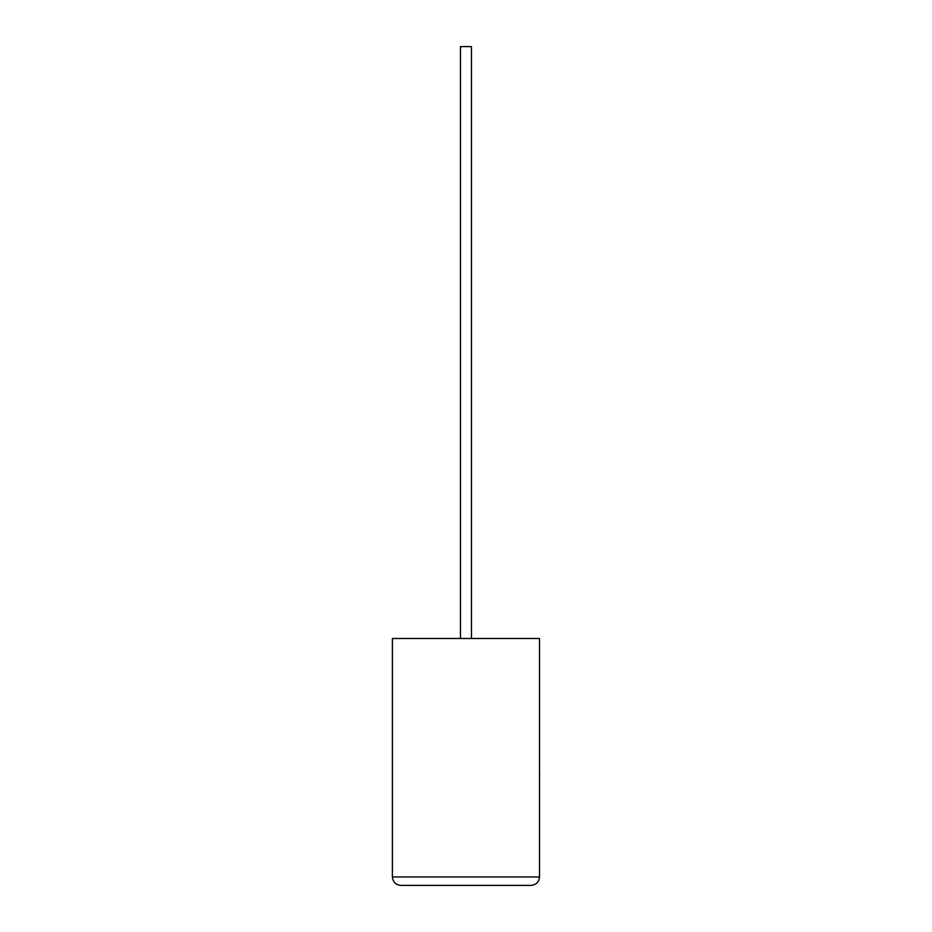 <?xml version="1.0" encoding="UTF-8"?>
<svg xmlns="http://www.w3.org/2000/svg" width="932" height="932" viewBox="0 0 932 932"><rect width="100%" height="100%" fill="white"/><g stroke="black" fill="none" stroke-linecap="round" stroke-linejoin="round"><path stroke-width="1.4" d="M471.452 638.49L471.452 46.6L460.466 46.6L460.466 638.49M531.065 885.4C536.168 884.864 538.987 882.045 539.523 876.942L539.523 638.49L392.395 638.49L392.395 876.942L539.523 876.942C538.987 882.045 536.168 884.864 531.065 885.4L400.853 885.4C395.75 884.864 392.931 882.045 392.395 876.942C392.931 882.045 395.75 884.864 400.853 885.4M539.523 772.71L539.523 744.738M539.605 772.71L539.523 779.397"/></g></svg>

